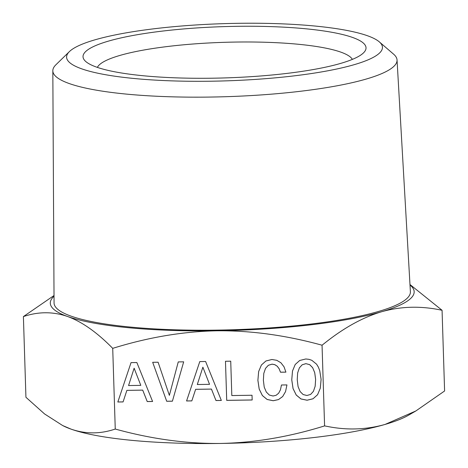 <?xml version="1.0" encoding="UTF-8"?>
<svg xmlns="http://www.w3.org/2000/svg" width="468" height="468" viewBox="0 0 468 468"><rect width="100%" height="100%" fill="white"/><g stroke="black" fill="none" stroke-linecap="round" stroke-linejoin="round"><path stroke-width="0.7" d="M115.257 429.045C151.281 438.984 186.334 443.787 220.422 443.453C254.498 442.763 289.218 436.913 324.587 425.898L327.863 426.529C347.49 430.367 366.567 429.665 385.094 424.423L415.853 410.962L444.6 390.979L442.067 310.29C421.2 305.768 401.029 306.259 381.555 311.764A182.023 32.976 178.2 0 1 313.443 324.511A182.023 32.976 178.2 0 1 216.883 330.8A182.023 32.976 178.2 0 1 67.556 316.491C82.052 321.803 97.11 332.426 112.718 348.356L115.257 429.045C100.351 434.105 85.632 434.14 71.095 429.144A182.023 32.976 -1.8 0 0 220.422 443.453A182.023 32.976 -1.8 0 0 316.988 437.165A182.023 32.976 -1.8 0 0 385.094 424.423A182.023 32.976 -1.8 0 0 408.523 415.21L415.853 410.962M62.642 425.529L63.677 426.05A182.023 32.976 -1.8 0 0 71.095 429.144L62.636 425.529L44.554 413.934L25.933 397.279L23.4 316.584C38.353 311.524 53.071 311.495 67.556 316.491A182.023 32.976 178.2 0 1 54.025 296.226M54.025 295.519L23.4 316.584M410.003 285.035A182.023 32.976 178.2 0 1 381.555 311.764C363.104 317.263 344.325 327.571 325.231 342.699L322.048 345.209C285.907 335.252 250.848 330.449 216.883 330.8C182.924 331.473 148.204 337.323 112.718 348.356M379.285 41.851L393.594 54.165A172.201 31.198 178.2 0 1 397.045 59.962L410.389 291.704A178.255 32.298 178.2 0 1 273.991 327.6A178.255 32.298 178.2 0 1 72.797 316.725A178.255 32.298 178.2 0 1 54.06 302.901L52.825 70.779A172.201 31.198 178.2 0 1 55.903 64.777L69.416 51.585A158.008 28.63 178.2 0 1 203.013 24.547A158.008 28.63 178.2 0 1 365.847 35.188A158.008 28.63 178.2 0 1 379.285 41.851A158.008 28.63 178.2 0 1 275.974 77.782A158.008 28.63 178.2 0 1 83.199 69.346A158.008 28.63 178.2 0 1 69.416 51.585M298.075 386.609L297.233 379.747L297.648 372.914L299.374 367.871L302.188 364.788L305.926 363.659L309.67 364.671L312.677 367.731L314.718 372.715L315.619 379.466L315.145 386.299L313.42 391.342L310.606 394.425L306.926 395.495L303.124 394.542L300.117 391.54L298.075 386.609M209.524 384.333L197.303 384.52L202.872 367.181L209.535 384.31L202.872 367.181M140.78 385.369L128.56 385.55L134.129 368.217L140.792 385.345L134.129 368.217M313.42 391.342L315.145 386.299M315.619 379.466L315.157 386.27M312.677 367.731L314.73 372.692L315.631 379.443M305.926 363.659L309.681 364.648L312.688 367.708M302.188 364.788L305.937 363.636M299.374 367.871L302.199 364.759M295.209 364.496L292.5 371.019L291.751 379.829L293.056 388.604L296.226 395.039L300.977 398.97L307.072 400.234L313.028 398.789L317.579 394.717L320.287 388.194L321.101 379.384L319.738 370.668L318.369 367.134L316.625 364.233L311.817 360.301L308.927 359.33L305.779 358.979L299.713 360.483L295.209 364.496L292.512 370.995L291.763 379.805L293.067 388.58L296.238 395.015L300.988 398.947L307.084 400.204L313.039 398.765L317.591 394.694M199.783 361.589L186.568 400.971L191.821 400.895L195.636 389.312L211.454 389.072L215.97 400.532L221.341 400.45L205.604 361.501L199.783 361.589L186.58 400.947L191.827 400.871M195.624 389.335L211.442 389.095L215.982 400.503L221.329 400.427M225.477 361.261L226.705 400.368L252.17 399.988L252.024 395.249L231.812 395.554L230.73 361.185L225.477 361.261L226.717 400.345L252.17 399.959M265.514 368.38L268.334 365.297L272.066 364.168L274.821 364.689L277.214 366.233L279.121 368.743L280.49 372.218L285.913 372.136L284.029 366.807L280.935 362.794L276.799 360.319L271.92 359.494L265.912 360.992L261.413 365.005L258.646 371.528L257.891 380.338L259.196 389.113L262.373 395.548L267.123 399.479L273.213 400.743L278.489 399.59L282.678 396.536L285.55 391.593L286.942 384.918L281.461 385L280.467 389.75L278.688 393.161L276.126 395.284L273.066 396.004L269.322 395.05L266.315 392.049L264.221 387.118L263.373 380.256L263.788 373.429L265.514 368.38L268.345 365.274L272.078 364.145L274.833 364.666L277.226 366.21L279.133 368.72L280.502 372.195L285.901 372.113M261.413 365.005L258.658 371.504L257.903 380.314L259.208 389.089L262.384 395.524L267.134 399.456L273.224 400.713L278.501 399.567L282.69 396.513L285.556 391.581M152.679 362.302L166.696 401.269L172.405 401.187L183.678 361.834L178.255 361.916L169.369 395.366L158.102 362.22L152.679 362.302L166.707 401.246L172.417 401.158M131.04 362.624L117.825 402.006L123.078 401.924L126.881 390.37L142.699 390.131L147.227 401.562L152.597 401.485L136.861 362.536L131.04 362.624L117.837 401.983L123.084 401.901M126.881 390.37L142.711 390.107L147.239 401.538L152.586 401.456M281.461 385L280.467 389.75M178.255 361.916L169.369 395.366M409.974 284.509L442.067 310.29M322.048 345.209L324.587 425.898M97.9 67.573A141.57 25.652 178.2 0 1 85.591 61.361A141.57 25.652 178.2 0 1 179.092 29.344A141.57 25.652 178.2 0 1 351.146 36.96A141.57 25.652 178.2 0 1 363.753 52.621A141.57 25.652 178.2 0 1 244.489 77.068A141.57 25.652 178.2 0 1 97.9 67.573M97.385 67.398A128.092 23.207 178.2 0 1 200.977 43.442A128.092 23.207 178.2 0 1 339.505 51.673A128.092 23.207 178.2 0 1 352.363 59.383M397.045 59.962A172.201 31.198 178.2 0 1 265.28 94.635A172.201 31.198 178.2 0 1 70.925 84.129A172.201 31.198 178.2 0 1 52.825 70.779"/></g></svg>
